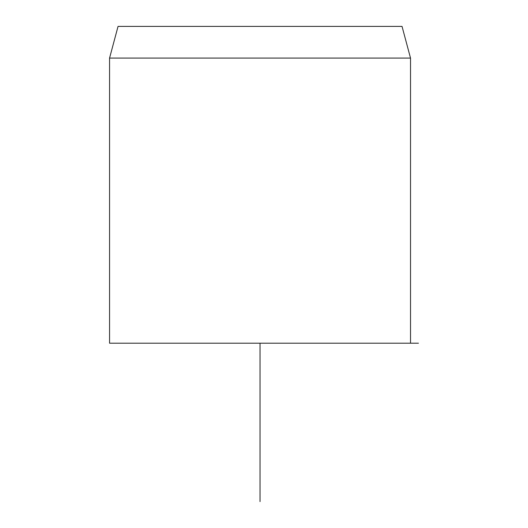 <?xml version="1.0" encoding="UTF-8"?>
<svg xmlns="http://www.w3.org/2000/svg" width="528" height="528" viewBox="0 0 528 528"><rect width="100%" height="100%" fill="white"/><g stroke="black" fill="none" stroke-linecap="round" stroke-linejoin="round"><path stroke-width="0.79" d="M402.032 26.4L118.048 26.4L109.56 58.08L410.52 58.08L402.032 26.4M109.56 58.08L109.56 343.2L418.44 343.2M260.04 343.2L260.04 501.6M410.52 343.2L410.52 58.08"/></g></svg>
